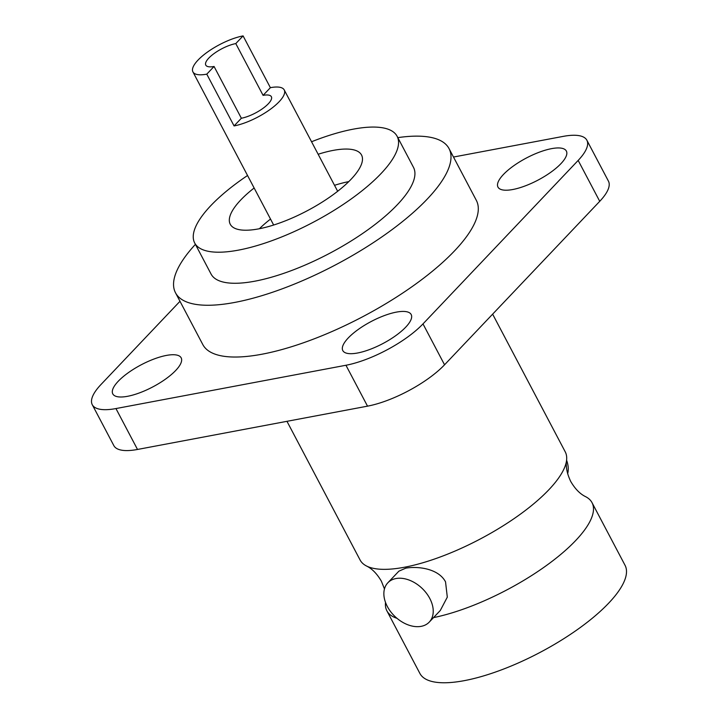 <?xml version="1.0" encoding="UTF-8"?>
<svg xmlns="http://www.w3.org/2000/svg" width="718" height="718" viewBox="0 0 718 718"><rect width="100%" height="100%" fill="white"/><g stroke="black" fill="none" stroke-linecap="round" stroke-linejoin="round"><path stroke-width="1.08" d="M566.592 460.229A28.549 19.548 43.5 0 1 567.651 473.727M286.967 421.322L360.095 560.004A115.957 37.453 -27.8 0 0 366.467 565.981A115.957 37.453 -27.8 0 0 404.467 567.238A115.957 37.453 -27.8 0 0 509.026 522.013A115.957 37.453 -27.8 0 0 566.556 460.48A115.957 37.453 -27.8 0 0 565.237 451.846L492.629 314.143M387.846 582.792L398.894 571.16L405.823 568.153C417.705 566.044 438.492 568.45 445.537 581.858L447.305 597.152L440.305 610.471L429.256 622.102A28.549 19.548 43.5 0 1 387.316 606.45A28.549 19.548 43.5 0 1 387.846 582.792A28.549 19.548 43.5 0 1 429.786 598.453A28.549 19.548 43.5 0 1 429.256 622.102M385.521 602.438A115.957 37.453 -27.8 0 0 386.885 610.821A115.957 37.453 -27.8 0 0 396.991 618.315M433.528 617.606A115.957 37.453 -27.8 0 0 546.999 565.111A115.957 37.453 -27.8 0 0 592.027 502.663A115.957 37.453 -27.8 0 0 585.646 496.685C580.045 493.975 575.064 488.895 570.711 481.428C567.014 473.62 565.631 466.637 566.556 460.48M592.027 502.663L625.037 565.272A115.957 37.453 152.2 0 1 578.87 628.537A115.957 37.453 152.2 0 1 464.268 680.655A115.957 37.453 152.2 0 1 419.886 673.43L386.885 610.821M586.875 140.234L608.433 181.133A61.847 19.978 152.2 0 1 599.736 201.318L578.169 160.419A61.847 19.978 -27.8 0 0 586.875 140.234A61.847 19.978 -27.8 0 0 563.208 136.384L453.489 157.036M179.994 301.291L100.978 384.525A61.847 19.978 -27.8 0 0 92.272 404.71A61.847 19.978 -27.8 0 0 115.948 408.56L345.95 365.256A61.847 19.978 -27.8 0 0 422.992 323.899L444.55 364.798L599.736 201.318M444.55 364.798A61.847 19.978 152.2 0 1 367.517 406.155L345.95 365.256M115.948 408.56L137.506 449.459L367.517 406.155M137.506 449.459A61.847 19.978 152.2 0 1 113.839 445.609L92.272 404.71M396.381 312.124A38.655 12.484 -27.8 0 0 358.183 329.499A38.655 12.484 -27.8 0 0 342.8 350.581A38.655 12.484 -27.8 0 0 357.591 352.996A38.655 12.484 -27.8 0 0 395.789 335.62A38.655 12.484 -27.8 0 0 411.181 314.529A38.655 12.484 -27.8 0 0 396.381 312.124M551.568 148.644A38.655 12.484 -27.8 0 0 513.37 166.02A38.655 12.484 -27.8 0 0 497.978 187.102A38.655 12.484 -27.8 0 0 512.769 189.516A38.655 12.484 -27.8 0 0 550.975 172.141A38.655 12.484 -27.8 0 0 566.358 151.049A38.655 12.484 -27.8 0 0 551.568 148.644M422.992 323.899L578.169 160.419M166.379 355.428A38.655 12.484 -27.8 0 0 128.181 372.804A38.655 12.484 -27.8 0 0 112.789 393.895A38.655 12.484 -27.8 0 0 127.58 396.3A38.655 12.484 -27.8 0 0 165.786 378.924A38.655 12.484 -27.8 0 0 181.169 357.842A38.655 12.484 -27.8 0 0 166.379 355.428M195.413 244.344A154.603 49.937 -27.8 0 0 175.515 292.809L202.817 344.577A154.603 49.937 -27.8 0 0 261.98 354.216A154.603 49.937 -27.8 0 0 414.78 284.723A154.603 49.937 -27.8 0 0 476.339 200.367L449.037 148.59A154.603 49.937 -27.8 0 0 397.817 137.632M175.515 292.809A154.603 49.937 -27.8 0 0 234.687 302.44A154.603 49.937 -27.8 0 0 387.487 232.946A154.603 49.937 -27.8 0 0 449.037 148.59M247.548 175.497A114.404 36.95 -27.8 0 0 194.695 242.998L211.074 274.061A114.404 36.95 -27.8 0 0 254.863 281.187A114.404 36.95 -27.8 0 0 367.93 229.76A114.404 36.95 -27.8 0 0 413.478 167.339L397.108 136.276A114.404 36.95 -27.8 0 0 353.319 129.15A114.404 36.95 -27.8 0 0 311.549 141.751M194.695 242.998A114.404 36.95 -27.8 0 0 238.484 250.124A114.404 36.95 -27.8 0 0 351.551 198.698A114.404 36.95 -27.8 0 0 397.108 136.276M254.136 187.999A74.214 23.972 -27.8 0 0 230.254 224.249A74.214 23.972 -27.8 0 0 258.659 228.871A74.214 23.972 -27.8 0 0 332.003 195.511A74.214 23.972 -27.8 0 0 361.549 155.025A74.214 23.972 -27.8 0 0 333.143 150.403A74.214 23.972 -27.8 0 0 318.146 154.253M259.404 228.728A74.214 23.972 152.2 0 1 270.515 219.062M334.516 185.316A74.214 23.972 152.2 0 1 348.777 181.609M270.381 87.677L243.088 35.9A36.178 11.685 -27.8 0 0 207.331 52.163A36.178 11.685 -27.8 0 0 192.927 71.899A36.178 11.685 -27.8 0 0 206.775 74.151L234.068 125.928A36.178 11.685 -27.8 0 0 269.824 109.666A36.178 11.685 -27.8 0 0 284.229 89.93A36.178 11.685 -27.8 0 0 270.381 87.677L263.084 95.359L235.791 43.583A21.648 6.992 -27.8 0 0 214.404 53.311A21.648 6.992 -27.8 0 0 205.779 65.123A21.648 6.992 -27.8 0 0 214.063 66.469L206.775 74.151M263.084 95.359A21.648 6.992 152.2 0 1 271.368 96.706A21.648 6.992 152.2 0 1 262.752 108.517A21.648 6.992 152.2 0 1 241.365 118.246L234.068 125.928M241.365 118.246L214.063 66.469M243.088 35.9L235.791 43.583M366.467 565.981C372.068 568.692 377.049 573.781 381.402 581.239L384.462 588.94M192.927 71.899L273.657 225.021M284.229 89.93L337.666 191.275"/></g></svg>
